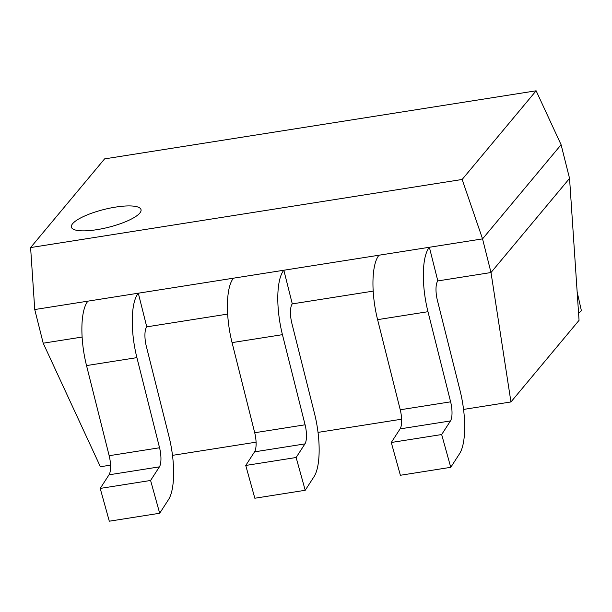 <?xml version="1.0" encoding="UTF-8"?>
<svg xmlns="http://www.w3.org/2000/svg" width="612" height="612" viewBox="0 0 612 612"><rect width="100%" height="100%" fill="white"/><g stroke="black" fill="none" stroke-linecap="round" stroke-linejoin="round"><path stroke-width="0.92" d="M437.404 300.4A15.552 4.98 -99 0 1 437.825 280.923L429.372 247.271L378.996 255.219A51.446 16.478 81 0 0 377.596 319.648L400.24 409.78A15.552 4.98 -99 0 1 400.095 428.882L391.282 442.491L400.378 475.272L450.753 467.323L459.558 453.714A51.446 16.478 81 0 0 460.04 390.533L437.404 300.4M429.372 247.271A51.446 16.478 81 0 0 427.979 311.699L450.616 401.832A15.552 4.98 -99 0 1 450.47 420.934L441.665 434.543L391.282 442.491M441.665 434.543L450.753 467.323M291.87 323.365A15.552 4.98 -99 0 1 292.291 303.889L283.838 270.236L233.455 278.185A51.446 16.478 81 0 0 232.063 342.613L254.707 432.745A15.552 4.98 -99 0 1 254.561 451.847L245.749 465.457L254.837 498.237L305.22 490.288L314.025 476.679A51.446 16.478 81 0 0 314.507 413.498L291.87 323.365M283.838 270.236A51.446 16.478 81 0 0 282.438 334.665L305.082 424.797A15.552 4.98 -99 0 1 304.937 443.899L296.132 457.508L245.749 465.457M296.132 457.508L305.22 490.288M146.329 346.331A15.552 4.98 -99 0 1 146.758 326.854L138.304 293.202L87.921 301.15A51.446 16.478 81 0 0 86.529 365.578L109.165 455.711A15.552 4.98 -99 0 1 109.02 474.813L100.215 488.422L109.303 521.202L159.686 513.254L168.491 499.644A51.446 16.478 81 0 0 168.973 436.463L146.329 346.331M138.304 293.202A51.446 16.478 81 0 0 136.904 357.63L159.548 447.762A15.552 4.98 -99 0 1 159.403 466.864L150.59 480.474L100.215 488.422M150.59 480.474L159.686 513.254M115.637 207.093A35.894 9.18 -14.1 0 0 71.397 227.136A35.894 9.18 -14.1 0 0 96.788 229.691A35.894 9.18 -14.1 0 0 141.02 209.648A35.894 9.18 -14.1 0 0 115.637 207.093A35.894 9.18 -14.1 0 0 71.397 227.136A35.894 9.18 -14.1 0 0 96.788 229.691A35.894 9.18 -14.1 0 0 141.02 209.648A35.894 9.18 -14.1 0 0 115.637 207.093M569.55 178.39L579.051 320.336L510.951 401.954L491 272.531L569.55 178.39L561.097 144.738L482.547 238.879L491 272.531L437.825 280.923M30.6 247.569L462.144 179.469L536.127 90.798L104.583 158.891L30.6 247.569L34.746 309.542L43.2 343.194L82.13 337.051M146.758 326.854L227.664 314.086M292.291 303.889L373.198 291.121M34.746 309.542L482.547 238.879L462.144 179.469M536.127 90.798L561.097 144.738M110.535 465.135L100.383 466.742L43.2 343.194M510.951 401.954L463.552 409.428M401.61 419.205L318.018 432.393M256.076 442.17L172.485 455.359M578.577 313.26L581.4 310.743L577.147 291.955M427.979 311.699L377.596 319.648M450.616 401.832L400.24 409.78M450.47 420.934L400.095 428.882M282.438 334.665L232.063 342.613M305.082 424.797L254.707 432.745M304.937 443.899L254.561 451.847M136.904 357.63L86.529 365.578M159.548 447.762L109.165 455.711M159.403 466.864L109.02 474.813"/></g></svg>
